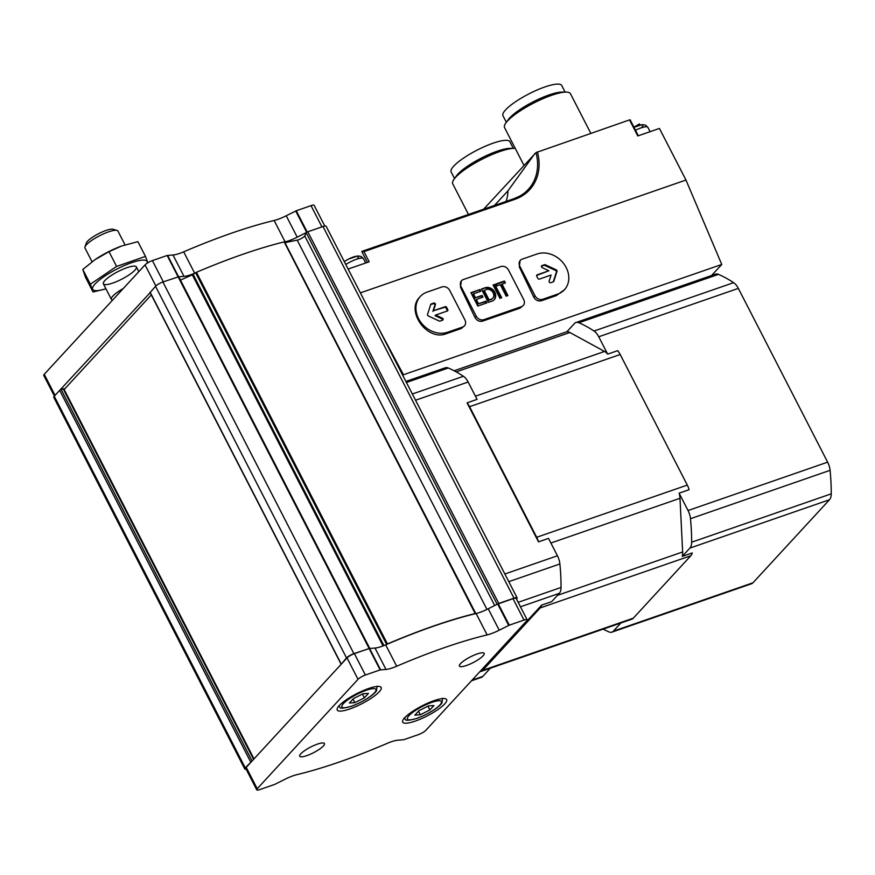 <?xml version="1.0" encoding="UTF-8"?>
<svg xmlns="http://www.w3.org/2000/svg" width="875" height="875" viewBox="0 0 875 875"><rect width="100%" height="100%" fill="white"/><g stroke="black" fill="none" stroke-linecap="round" stroke-linejoin="round"><path stroke-width="1.31" d="M396.67 666.247A18.528 4.233 -27.2 0 1 385.995 669.43L380.133 669.911L365.389 675.019A6.18 1.411 -27.2 0 0 358.028 679.317L257.228 788.725A6.18 1.411 -27.2 0 0 256.736 789.819A6.18 1.411 -27.2 0 0 259.875 789.556L274.619 784.448L284.659 779.417A18.528 4.233 -27.2 0 1 296.745 774.703A216.136 49.361 -27.2 0 0 387.198 743.367A18.528 4.233 -27.2 0 1 397.873 740.195L403.747 739.703L418.491 734.595A6.18 1.411 -27.2 0 0 425.841 730.308L526.652 620.889A6.18 1.411 -27.2 0 0 527.133 619.795A6.18 1.411 -27.2 0 0 524.005 620.069L509.261 625.177L499.209 630.197A18.528 4.233 -27.2 0 1 487.123 634.911A216.136 49.361 -27.2 0 0 396.67 666.247L385.678 644.864A18.528 4.233 -27.2 0 1 375.003 648.036L369.141 648.528L354.397 653.636A6.18 1.411 -27.2 0 0 347.036 657.923L341.392 664.038L346.522 657.923A6.18 1.411 -27.2 0 1 353.883 653.636L369.709 648.408M385.678 644.864A216.136 49.361 -27.2 0 1 386.378 644.558A216.136 49.361 -27.2 0 1 475.584 613.648A216.136 49.361 -27.2 0 1 476.131 613.517A18.528 4.233 -27.2 0 0 488.217 608.803L498.783 603.433L513.997 598.161A6.18 1.411 -27.2 0 1 517.136 597.898A6.18 1.411 -27.2 0 1 516.644 598.981L516.513 599.123M256.736 789.819L245.744 768.425A6.18 1.411 -27.2 0 1 246.236 767.342L341.392 664.038M497.47 604.144L513.013 598.675A6.18 1.411 -27.2 0 1 516.141 598.413L527.133 619.795M415.253 721.098A24.697 5.644 152.8 0 0 437.598 709.767A24.697 5.644 152.8 0 0 446.644 699.573A24.697 5.644 152.8 0 0 422.1 705.852A24.697 5.644 152.8 0 0 402.708 722.159A24.697 5.644 152.8 0 0 415.253 721.098M349.781 708.969A24.697 5.644 152.8 0 0 372.116 697.648A24.697 5.644 152.8 0 0 381.172 687.455A24.697 5.644 152.8 0 0 356.617 693.733A24.697 5.644 152.8 0 0 337.225 710.041A24.697 5.644 152.8 0 0 349.781 708.969M466.484 665.492A13.891 3.172 152.8 0 0 479.052 659.127A13.891 3.172 152.8 0 0 484.137 653.384A13.891 3.172 152.8 0 0 470.323 656.917A13.891 3.172 152.8 0 0 459.419 666.094A13.891 3.172 152.8 0 0 466.484 665.492M306.797 755.628A13.891 3.172 152.8 0 0 319.364 749.262A13.891 3.172 152.8 0 0 324.45 743.52A13.891 3.172 152.8 0 0 310.647 747.053A13.891 3.172 152.8 0 0 299.731 756.23A13.891 3.172 152.8 0 0 306.797 755.628M246.116 769.158A6.18 1.411 -27.2 0 1 244.759 768.939A6.18 1.411 -27.2 0 1 245.241 767.856L251.869 761.217M386.378 644.558L387.45 643.945A216.136 49.361 -27.2 0 1 475.169 613.55L475.584 613.648M494.703 605.544L304.719 235.878L306.228 232.761L307.792 231.787L322.995 226.516A6.18 1.411 -27.2 0 1 326.134 226.253L517.136 597.898M54.37 396.069L43.75 375.397A6.18 1.411 -27.2 0 1 44.242 374.303L145.042 264.884A6.18 1.411 -27.2 0 1 152.403 260.597L167.147 255.489L173.009 254.997A18.528 4.233 -27.2 0 0 183.684 251.825A216.136 49.361 -27.2 0 1 274.137 220.489A18.528 4.233 -27.2 0 0 286.223 215.775L297.216 237.169L306.469 232.498M297.216 237.169A18.528 4.233 -27.2 0 1 285.13 241.872A216.136 49.361 -27.2 0 0 284.594 242.003M475.814 613.594L284.966 242.725M285.195 242.692A213.052 48.65 -27.2 0 1 297.194 240.144A4.944 1.127 -27.2 0 0 301.656 238.328A4.944 1.127 -27.2 0 0 304.719 235.878M244.759 768.939L53.758 397.305A6.18 1.411 -27.2 0 1 54.25 396.211L150.15 292.666M286.223 215.775L296.275 210.755L311.019 205.636A6.18 1.411 -27.2 0 1 314.158 205.373L324.778 226.034M386.619 644.394L195.617 272.748L196.459 272.3A216.136 49.361 -27.2 0 1 284.167 241.905L475.552 613.561M195.617 272.748L192.336 274.87A213.052 48.65 -27.2 0 0 180.48 280.098M150.238 292.425L155.52 286.278A6.18 1.411 -27.2 0 1 162.881 281.991L178.708 276.762M60.867 389.572L63.766 388.73L254.002 758.898M64.17 389.506L151.309 294.919M183.684 251.825L194.677 273.219A216.136 49.361 -27.2 0 1 195.377 272.913M194.677 273.219A18.528 4.233 -27.2 0 1 184.002 276.391L178.762 276.762M353.456 698.6L349.377 703.03L354.845 702.636L364.394 697.823L368.473 693.394L363.005 693.788L353.456 698.6M418.939 710.719L414.859 715.148L420.317 714.766L429.866 709.942L433.945 705.523L428.477 705.906L418.939 710.719M353.019 699.081L354.845 702.636M362.458 694.061L364.394 697.823M418.491 711.2L420.317 714.766M427.93 706.18L429.866 709.942M378.241 327.644L403.462 374.741L721.755 264.458L711.561 275.527M403.462 374.741L402.817 375.452M520.089 260.597L519.28 266.875L533.717 297.019C535.609 300.245 538.147 301.492 541.341 300.77L556.358 295.575L564.441 289.723A23.155 19.141 42.7 0 0 563.631 263.517A23.155 19.141 42.7 0 0 537.108 253.98L522.102 259.186A6.18 5.108 42.7 0 0 520.308 260.345A6.18 5.108 42.7 0 0 519.837 266.262L534.953 295.673A6.18 5.108 42.7 0 0 542.708 299.294L557.714 294.087A23.155 19.141 42.7 0 0 564.441 289.723M461.3 280.973L460.491 287.252L474.928 317.395C476.82 320.611 479.358 321.858 482.552 321.147L520.078 308.142L523.239 305.495A6.18 5.108 42.7 0 0 523.698 299.578L508.583 270.167A6.18 5.108 42.7 0 0 500.828 266.558L463.302 279.552A6.18 5.108 42.7 0 0 461.508 280.722A6.18 5.108 42.7 0 0 461.048 286.639L476.164 316.05A6.18 5.108 42.7 0 0 483.919 319.659L521.445 306.655A6.18 5.108 42.7 0 0 523.239 305.495M420.066 296.745L419.825 297.008C405.311 311.03 427.273 341.502 446.272 333.714L461.289 328.508L464.439 325.861A6.18 5.108 42.7 0 0 464.909 319.944L449.794 290.533A6.18 5.108 42.7 0 0 442.039 286.923L427.033 292.13A23.155 19.141 42.7 0 0 420.306 296.483A23.155 19.141 42.7 0 0 421.116 322.7A23.155 19.141 42.7 0 0 447.639 332.227L462.645 327.031A6.18 5.108 42.7 0 0 464.439 325.861M721.755 264.458L685.967 180.042L659.444 128.439L637.777 135.953L629.53 119.908L535.992 152.6L483.645 209.202M360.369 292.863L685.967 180.042M348.141 269.062L369.162 261.778L363.956 251.628L514.916 199.325A1.236 0.634 -109.1 0 0 514.03 198.669A1.236 0.634 -109.1 0 0 513.975 198.691L362.206 251.278M629.53 119.908L630.164 119.853L638.334 135.756M639.997 125.005L639.45 123.933L638.302 124.556A17.292 3.948 -27.2 0 1 633.894 127.116M362.042 251.344L363.956 251.628M534.866 153.606L507.959 190.827L494.484 205.439M481.13 671.409A13.278 6.836 -109.1 0 0 482.694 670.359L540.203 607.928A13.278 6.836 -109.1 0 0 541.647 605.117L480.419 671.573A13.278 6.836 -109.1 0 0 481.13 671.409L631.739 619.227A13.278 6.836 -109.1 0 0 633.303 618.177L690.812 555.745A13.278 6.836 -109.1 0 0 692.256 552.934L682.248 556.402A13.278 6.836 -109.1 0 0 682.653 551.961L679.984 498.291A13.278 6.836 -109.1 0 0 679.109 493.15L689.117 489.683A13.278 6.836 -109.1 0 0 687.302 485.089L620.189 354.506A13.278 6.836 -109.1 0 0 617.673 350.667L607.666 354.134A13.278 6.836 -109.1 0 0 604.527 351.455L569.866 332.5A13.278 6.836 -109.1 0 0 566.825 331.811L574.481 323.498A12.348 6.355 -109.1 0 1 575.936 322.525L715.531 274.148A12.348 6.355 -109.1 0 1 718.462 274.378A166.731 85.783 -109.1 0 1 733.633 282.669A12.348 6.355 -109.1 0 1 738.336 288.389L827.641 462.164A12.348 6.355 -109.1 0 1 830.08 470.334A166.731 85.783 -109.1 0 1 831.25 493.828A12.348 6.355 -109.1 0 1 829.511 499.723L752.97 582.794A12.348 6.355 -109.1 0 1 751.516 583.767L611.92 632.144A12.348 6.355 -109.1 0 0 613.375 631.159L620.922 622.978M541.647 605.117L551.655 601.65L559.311 593.337A12.348 6.355 -109.1 0 0 561.05 587.453A166.731 85.783 -109.1 0 0 559.891 563.959A12.348 6.355 -109.1 0 0 557.441 555.778L548.516 538.398L538.508 541.866A13.278 6.836 -109.1 0 0 536.692 537.272L469.58 406.689A13.278 6.836 -109.1 0 0 467.064 402.85L477.072 399.383L468.136 382.014A12.348 6.355 -109.1 0 0 463.433 376.283A166.731 85.783 -109.1 0 0 448.273 367.992A12.348 6.355 -109.1 0 0 445.342 367.773L405.891 381.445M471.439 680.816L481.327 677.392A12.348 6.355 -109.1 0 0 482.781 676.408L490.328 668.227M467.064 402.85L538.508 541.866M603.127 629.136A166.731 85.783 -109.1 0 0 608.989 631.925A12.348 6.355 -109.1 0 0 611.92 632.144M682.248 556.402L689.905 548.089A12.348 6.355 -109.1 0 0 691.644 542.205A166.731 85.783 -109.1 0 0 690.484 518.711A12.348 6.355 -109.1 0 0 688.034 510.53L679.109 493.15M607.666 354.134L598.73 336.766A12.348 6.355 -109.1 0 0 594.027 331.034A166.731 85.783 -109.1 0 0 578.867 322.744A12.348 6.355 -109.1 0 0 575.936 322.525M565.108 92.105L561.717 85.498A33.042 7.547 152.8 0 0 528.894 93.898A33.042 7.547 152.8 0 0 502.95 115.708L506.341 122.303M590.811 133.328L570.445 93.702A37.056 8.466 152.8 0 0 566.038 92.105L561.914 92.105A33.042 7.547 152.8 0 0 533.006 101.916A33.042 7.547 152.8 0 0 508.211 119.7L505.805 123.058A37.056 8.466 152.8 0 0 504.536 127.575L523.983 165.408M566.038 92.105A37.056 8.466 152.8 0 0 533.619 103.108A37.056 8.466 152.8 0 0 505.805 123.058M513.297 148.345L509.906 141.75A33.042 7.547 152.8 0 0 477.072 150.139A33.042 7.547 152.8 0 0 451.139 171.948L454.53 178.544M515.233 148.378A37.056 8.466 152.8 0 0 514.216 148.345L510.092 148.345A33.042 7.547 152.8 0 0 481.195 158.156A33.042 7.547 152.8 0 0 456.389 175.941L453.994 179.298A37.056 8.466 152.8 0 0 452.725 183.816L468.475 214.452M514.216 148.345A37.056 8.466 152.8 0 0 481.808 159.348A37.056 8.466 152.8 0 0 453.994 179.298M430.697 304.522L427.536 314.442A1.236 1.017 42.7 0 0 428.323 315.952L439.173 321.016A1.236 1.017 42.7 0 0 440.037 321.081L442.542 320.217A1.236 1.017 42.7 0 0 442.312 318.139L435.662 315.044L447.333 310.997A1.236 1.017 42.7 0 0 447.781 309.575L446.688 307.442A1.236 1.017 42.7 0 0 445.134 306.709L433.464 310.756L435.4 304.686A1.236 1.017 42.7 0 0 433.748 303.1L431.244 303.964A1.236 1.017 42.7 0 0 430.697 304.522M485.691 287.547L481.436 289.023L488.305 302.389L492.559 300.923A7.755 6.409 42.7 0 0 494.266 299.677A7.755 6.409 42.7 0 0 494.189 291.189A7.755 6.409 42.7 0 0 485.691 287.547L481.622 289.395M479.927 289.548L470.925 292.666L477.794 306.031L486.806 302.914L485.909 301.175L478.527 303.734L476.328 299.458L482.956 297.161L482.07 295.422L475.431 297.719L473.441 293.836L480.823 291.277L479.927 289.548L471.111 293.038M495.939 283.992L496.902 285.863L500.281 284.692L506.188 296.198L507.938 295.586L502.031 284.091L505.411 282.92L504.448 281.05L495.939 283.992M493.062 284.988L499.931 298.364L501.692 297.752L494.812 284.386L493.062 284.988M536.747 276.227L537.852 278.37A1.236 1.017 42.7 0 0 539.405 279.092L551.075 275.045L549.139 281.127A1.236 1.017 42.7 0 0 550.791 282.713L553.295 281.838A1.236 1.017 42.7 0 0 553.842 281.28L556.992 271.37A1.236 1.017 42.7 0 0 556.216 269.85L545.366 264.797A1.236 1.017 42.7 0 0 544.502 264.731L541.997 265.595A1.236 1.017 42.7 0 0 542.227 267.663L548.877 270.769L537.206 274.816A1.236 1.017 42.7 0 0 536.747 276.227M442.52 320.217A1.236 1.017 42.7 0 0 441.722 318.784L435.072 315.678L435.662 315.044M447.311 310.997A1.236 1.017 42.7 0 0 447.202 310.22L446.097 308.077A1.236 1.017 42.7 0 0 444.544 307.355L433.464 310.756M432.873 311.402L434.809 305.32A1.236 1.017 42.7 0 0 433.158 303.734L430.675 304.598M553.273 281.848L556.413 272.005A1.236 1.017 42.7 0 0 555.636 270.495L544.775 265.431A1.236 1.017 42.7 0 0 543.911 265.366L541.428 266.23L541.997 265.595M536.637 275.45L548.877 270.769M500.905 298.025L494.233 285.02L494.812 284.386M494.233 285.02L493.259 285.359M507.161 295.859L501.441 284.725L502.031 284.091M504.634 283.194L503.858 281.684L504.448 281.05M503.858 281.684L496.136 284.364M486.019 303.177L485.319 301.809L485.909 301.175M485.319 301.809L478.527 303.734M477.936 304.369L475.737 300.092L476.328 299.458M482.18 297.423L481.48 296.056L482.07 295.422M481.48 296.056L475.431 297.719M474.852 298.353L472.85 294.481L473.441 293.836M480.047 291.55L479.347 290.183M484.148 290.292L489.092 299.917L491.597 299.042A5.589 4.616 42.7 0 0 492.756 298.189A5.589 4.616 42.7 0 0 492.734 292.097A5.589 4.616 42.7 0 0 486.642 289.417L483.558 290.927L488.502 300.552L489.092 299.917M488.502 300.552L491.597 299.042M491.006 299.688A5.589 4.616 42.7 0 0 492.166 298.823L492.756 298.189M493.948 299.983A7.755 6.409 42.7 0 0 493.445 291.616A7.755 6.409 42.7 0 0 485.1 288.192M125.016 244.847L117.939 231.077A18.528 4.233 152.8 0 0 117.02 230.431L113.05 229.283A15.444 3.522 152.8 0 0 98.47 233.734A15.444 3.522 152.8 0 0 86.362 242.998L84.984 246.892A18.528 4.233 152.8 0 0 84.984 248.019L92.05 261.778M117.02 230.431A18.528 4.233 152.8 0 0 99.52 235.78A18.528 4.233 152.8 0 0 84.984 246.892M123.244 288.553A18.528 4.233 152.8 0 0 111.366 299.348A18.528 4.233 152.8 0 0 112.273 299.994L112.612 300.092M121.373 246.094A30.57 6.978 152.8 0 0 95.134 259.58A30.57 6.978 152.8 0 0 95.058 259.634M93.045 291.977L85.466 277.233L82.797 269.456L95.014 259.667L109.014 251.661L121.592 246.017L137.9 241.653L145.48 256.408L116.594 266.416L90.377 284.2L93.045 291.977L105.131 289.045M147.831 262.784L145.48 256.408M109.014 251.661L116.594 266.416M82.797 269.456L90.377 284.2M134.881 270.178A18.528 4.233 152.8 0 0 135.439 266.262A18.528 4.233 152.8 0 0 117.939 271.611A18.528 4.233 152.8 0 0 103.403 282.723A18.528 4.233 152.8 0 0 115.292 282.122A18.528 4.233 152.8 0 0 134.881 270.178M147.033 263.277A30.57 6.978 152.8 0 0 126.919 264.458A30.57 6.978 152.8 0 0 94.631 284.484A30.57 6.978 152.8 0 0 105.93 288.783M358.028 679.317L347.036 657.923M257.228 788.725L246.236 767.342M524.005 620.069L513.013 598.675M509.261 625.177L498.269 603.783M380.133 669.911L369.141 648.528M365.389 675.019L354.397 653.636M145.042 264.884L155.859 285.939M44.242 374.303L55.048 395.336M311.019 205.636L321.934 226.887M296.275 210.755L307.212 232.028M167.147 255.489L369.086 648.364M152.403 260.597L163.319 281.838M346.522 657.923L155.52 286.278M341.108 663.808L150.106 292.163M250.666 761.972L59.664 390.327M245.241 767.856L54.25 396.211M513.997 598.161L322.995 226.516M498.783 603.433L307.792 231.787M353.883 653.636L162.881 281.991M252.077 760.998L61.13 389.473M253.586 759.358L63.131 388.784M383.042 645.925L192.336 274.87M383.906 645.586L193.156 274.422M387.45 643.945L196.459 272.3M475.169 613.55L284.167 241.905M486.97 609.427L297.194 240.144M497.164 604.297L306.228 232.761M167.584 255.391L178.5 276.62M173.009 254.997L184.002 276.391M274.137 220.489L285.13 241.872M295.706 210.995L306.688 232.345M380.57 669.812L369.578 648.419M385.995 669.43L375.003 648.036M487.123 634.911L476.131 613.517M499.209 630.197L488.217 608.803M508.692 625.417L497.7 604.023M351.619 706.136A19.141 4.375 152.8 0 0 376.009 689.598A19.141 4.375 152.8 0 0 349.136 698.906A19.141 4.375 152.8 0 0 351.619 706.136M417.102 718.255A19.141 4.375 152.8 0 0 441.481 701.717A19.141 4.375 152.8 0 0 414.619 711.025A19.141 4.375 152.8 0 0 417.102 718.255M537.392 151.834A50.466 41.716 -137.3 0 1 514.916 199.325M482.694 670.359L633.303 618.177M557.473 595.339L682.653 551.961M540.203 607.928L690.812 555.745M536.692 537.272L687.302 485.089M550.889 543.025L679.984 498.291M475.42 396.189L604.527 351.455M469.58 406.689L620.189 354.506M456.203 371.886L569.866 332.5M559.311 593.337L520.461 606.802M482.781 676.408L472.084 680.116M468.136 382.014L415.548 400.236M557.441 555.778L504.853 574M561.05 587.453L518.153 602.317M559.891 563.959L508.791 581.667M463.433 376.283L412.344 393.991M448.273 367.992L406.427 382.484M613.375 631.159L752.97 582.794M689.905 548.089L829.511 499.723M688.034 510.53L827.641 462.164M598.73 336.766L738.336 288.389M691.644 542.205L831.25 493.828M690.484 518.711L830.08 470.334M594.027 331.034L733.633 282.669M578.867 322.744L718.462 274.378M507.959 190.827A43.663 36.083 -137.3 0 1 506.1 201.414M535.992 152.6A49.252 40.709 -137.3 0 1 519.936 196.011A49.252 40.709 -137.3 0 1 514.095 198.658M357.536 258.377A9.975 2.275 152.8 0 0 355.184 256.462A9.975 2.275 152.8 0 0 344.291 261.581M344.28 261.559L348.458 259.109L357.93 255.927L361.156 256.462L363.431 258.65A13.584 3.106 152.8 0 0 345.767 264.469M641.955 127.061A9.975 2.275 152.8 0 0 633.97 127.28L642.359 124.622L645.575 125.158L647.861 127.345A13.584 3.106 152.8 0 0 635.491 130.233M446.272 333.714L447.639 332.227M461.289 328.508L462.645 327.031M460.491 287.252L461.048 286.639M474.928 317.395L476.164 316.05M482.552 321.147L483.919 319.659M520.078 308.142L521.445 306.655M519.28 266.875L519.837 266.262M533.717 297.019L534.953 295.673M541.341 300.77L542.708 299.294M556.358 295.575L557.714 294.087M441.722 318.784L442.312 318.139M447.202 310.22L447.781 309.575M446.097 308.077L446.688 307.442M444.544 307.355L445.134 306.709M434.809 305.32L435.4 304.686M433.158 303.734L433.748 303.1M430.686 304.577L431.244 303.964M556.413 272.005L556.992 271.37M555.636 270.495L556.216 269.85M544.775 265.431L545.366 264.797M543.911 265.366L544.502 264.731M536.637 275.428L537.206 274.816M341.009 664.027L150.008 292.381M369.709 648.309L178.719 276.675M475.562 613.572L284.561 241.927M377.048 686.197L376.545 690.583C376.195 691.928 369.228 699.409 351.334 706.333C336.153 710.15 341.611 706.945 338.603 705.95M442.52 698.316L442.017 702.712C441.667 704.047 434.7 711.528 416.806 718.452C401.636 722.28 407.083 719.064 404.075 718.08M362.108 251.311L514.03 198.669L519.936 196.011M454.136 370.77L566.934 331.691M367.369 262.402L361.78 251.53M363.431 258.65L365.662 262.992M647.861 127.345L650.092 131.688M103.392 283.839L111.366 299.348M136.347 266.908L138.797 271.666"/></g></svg>

